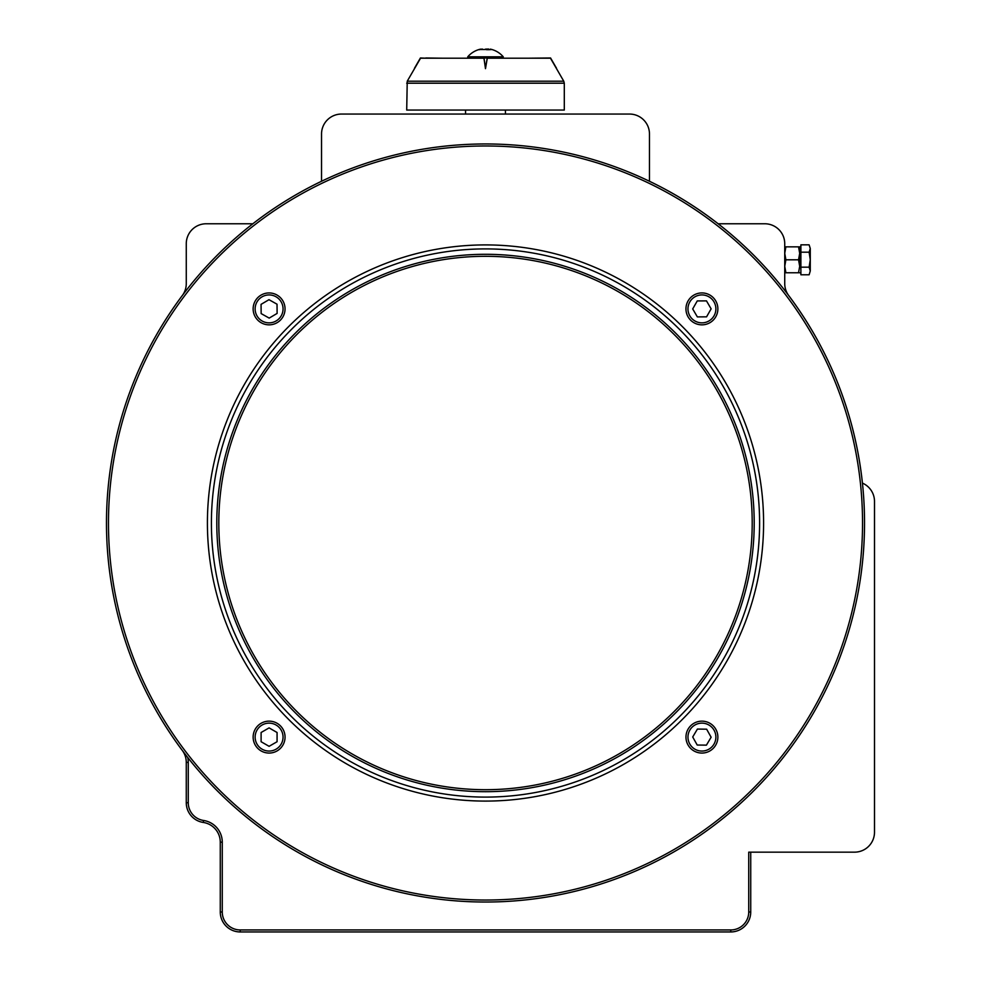 <?xml version="1.0" encoding="UTF-8"?>
<svg xmlns="http://www.w3.org/2000/svg" width="981" height="981" viewBox="0 0 981 981"><rect width="100%" height="100%" fill="white"/><g stroke="black" fill="none" stroke-linecap="round" stroke-linejoin="round"><path stroke-width="1.47" d="M788.724 295.588A379.022 379.022 0 0 1 862.422 483.106A379.022 379.022 0 0 0 788.724 295.588A19.951 19.951 0 0 1 784.739 283.619L784.739 243.717A19.951 19.951 0 0 0 764.788 223.766L718.141 223.766A379.022 379.022 0 0 1 628.281 874.108A379.022 379.022 0 0 1 187.714 757.479L182.282 750.416A19.951 19.951 0 0 1 186.267 762.384L186.267 802.716A19.951 19.951 0 0 0 203.275 822.446A19.951 19.951 0 0 1 220.271 842.176L220.271 911.999A19.951 19.951 0 0 0 240.222 931.95L730.784 931.95A19.951 19.951 0 0 0 750.735 911.999L748.736 911.999L748.736 852.158L854.561 852.158A19.951 19.951 0 0 0 874.5 832.207L874.5 613.272M529.09 58.198L550.574 57.989L556.521 68.658L550.464 58.198L487.275 58.198L485.485 68.658L483.952 58.198L420.555 58.198L407.238 81.202L406.71 110.056L564.296 110.056L564.296 83.201L406.71 83.201M414.558 68.523L415.478 66.941M748.736 911.999A17.952 17.952 0 0 1 730.784 929.951L730.784 931.95A19.951 19.951 0 0 0 750.735 911.999L750.735 852.158L854.561 852.158L750.735 852.158M874.5 715.014L874.5 501.438A19.951 19.951 0 0 0 862.422 483.106M106.475 522.996A379.022 379.022 0 0 0 697.601 837.124A379.022 379.022 0 0 0 663.364 188.291A379.022 379.022 0 0 0 106.475 522.996M321.535 181.277L321.535 134.005A19.951 19.951 0 0 1 341.486 114.054L629.52 114.054A19.951 19.951 0 0 1 649.471 134.005L649.471 181.277A379.022 379.022 0 0 1 718.141 223.766A379.022 379.022 0 0 0 649.471 181.277A379.022 379.022 0 0 1 718.141 223.766M182.282 295.588A19.951 19.951 0 0 0 186.267 283.619A19.951 19.951 0 0 1 182.282 295.588A19.951 19.951 0 0 0 186.267 283.619L186.267 243.717A19.951 19.951 0 0 1 206.218 223.766L252.865 223.766M520.408 114.054L341.486 114.054L465.558 114.054L465.558 110.056M482.627 58.198L483.976 57.989L485.485 68.253L487.25 57.989L483.976 57.989M487.25 57.989L488.832 58.198M415.478 66.536L420.408 57.989L414.485 68.253L420.408 57.989L425.779 58.198M425.779 57.989L441.916 58.198M556.521 68.253L555.528 66.536M550.574 57.989L556.448 68.13M784.739 267.788L784.739 243.717M874.5 703.046L874.5 683.732M874.5 644.566L874.5 625.24M510.439 114.054L505.448 114.054L505.448 110.056M488.857 49.688L491.886 49.528M488.881 49.528A23.299 7.958 90 0 1 489.078 49.7A21.668 15.806 157.2 0 0 486.637 49.7A23.299 7.958 -90 0 0 486.441 49.528L480.003 49.528A23.299 21.901 90 0 0 479.464 49.7A21.668 5.751 -130.8 0 0 478.998 49.675A21.668 5.751 -130.8 0 0 478.569 49.7A23.299 21.901 -90 0 1 479.12 49.528L479.169 49.675M490.341 49.124A23.336 23.336 0 0 1 503.253 56.812L467.753 56.812L467.753 58.198M482.345 49.05L479.12 49.528M488.661 49.05L485.497 49.124M784.739 246.844L785.891 246.844L784.739 253.331L785.891 259.806L784.739 266.292L785.891 272.779L784.739 272.779M800.888 272.779L798.534 272.779L799.699 266.292L799.699 246.844L799.699 266.292L798.534 259.806L799.699 253.331L798.534 246.844L800.888 246.844M798.534 246.844L785.891 246.844M798.534 259.806L785.891 259.806M798.534 272.779L785.891 272.779M810.269 259.671L810.269 270.977L809.117 267.163L810.269 259.671L809.117 252.191L810.269 248.512L810.269 263.497M269.26 324.846A15.954 15.954 0 0 0 285.042 308.721A15.954 15.954 0 0 0 268.917 292.939A15.954 15.954 0 0 0 253.135 309.064A15.954 15.954 0 0 0 269.26 324.846M277.022 304.196L277.12 313.417L269.186 318.102L261.154 313.589L261.056 304.368L268.99 299.683L277.022 304.196M810.269 248.512L809.117 244.833L810.269 248.512M809.166 274.692L810.269 270.977L809.166 274.692M809.117 267.163L800.888 267.163L800.888 274.778L809.117 274.778M800.888 267.163L800.888 252.191L809.117 252.191M800.888 252.191L800.888 244.833L809.117 244.833M717.871 737.32A15.954 15.954 0 0 0 702.126 721.145A15.954 15.954 0 0 0 685.964 736.903A15.954 15.954 0 0 0 701.709 753.065A15.954 15.954 0 0 0 717.871 737.32M697.417 729.067L706.627 729.19L711.127 737.234L706.418 745.143L697.209 745.033L692.709 736.989L697.417 729.067M269.088 721.145A15.954 15.954 0 0 0 253.135 737.111A15.954 15.954 0 0 0 269.088 753.065A15.954 15.954 0 0 0 285.054 737.111A15.954 15.954 0 0 0 269.088 721.145M261.105 741.722L261.105 732.5L269.088 727.89L277.071 732.5L277.071 741.722L269.088 746.32L261.105 741.722M717.871 308.794A15.954 15.954 0 0 0 701.82 292.927A15.954 15.954 0 0 0 685.952 308.978A15.954 15.954 0 0 0 702.004 324.846A15.954 15.954 0 0 0 717.871 308.794M697.258 300.934L706.479 300.885L711.127 308.843L706.565 316.838L697.356 316.9L692.696 308.941L697.258 300.934M556.521 68.658L563.768 81.202L407.238 81.202M763.586 522.996A278.077 278.077 0 0 0 346.465 282.172A278.077 278.077 0 0 0 346.465 763.831A278.077 278.077 0 0 0 763.586 522.996M211.406 522.996A274.104 274.104 0 0 1 485.497 248.904A274.104 274.104 0 0 1 759.601 522.996A274.104 274.104 0 0 1 485.497 797.099A274.104 274.104 0 0 1 211.406 522.996M754.205 522.996A268.696 268.696 0 0 0 485.497 254.3A268.696 268.696 0 0 0 216.801 522.996A268.696 268.696 0 0 0 485.497 791.692A268.696 268.696 0 0 0 754.205 522.996M108.474 522.996A377.035 377.035 0 0 1 674.021 196.482A377.035 377.035 0 0 1 674.021 849.521A377.035 377.035 0 0 1 108.474 522.996M752.206 522.996A266.709 266.709 0 0 1 352.154 753.972A266.709 266.709 0 0 1 352.154 292.031A266.709 266.709 0 0 1 752.206 522.996M730.784 929.951L240.222 929.951L240.222 931.95M240.222 929.951A17.952 17.952 0 0 1 222.27 911.999L220.271 911.999M222.27 911.999L222.27 842.176L220.271 842.176M222.27 842.176A21.938 21.938 0 0 0 203.57 820.472L203.275 822.446M203.57 820.472A17.952 17.952 0 0 1 188.266 802.716L186.267 802.716M188.266 802.716L188.266 762.384L186.267 762.384M188.266 762.384A21.938 21.938 0 0 0 187.714 757.479M269.235 322.859A13.967 13.967 0 0 1 256.924 302.038A13.967 13.967 0 0 1 281.106 301.78A13.967 13.967 0 0 1 269.235 322.859M715.885 737.295A13.967 13.967 0 0 1 694.781 749.104A13.967 13.967 0 0 1 695.1 724.922A13.967 13.967 0 0 1 715.885 737.295M269.088 723.144A13.967 13.967 0 0 1 281.179 744.088A13.967 13.967 0 0 1 256.997 744.088A13.967 13.967 0 0 1 269.088 723.144M715.885 308.807A13.967 13.967 0 0 1 695.002 321.02A13.967 13.967 0 0 1 694.867 296.838A13.967 13.967 0 0 1 715.885 308.807M563.768 81.202L564.296 83.201M480.665 49.124A23.336 23.336 0 0 0 467.753 56.812M503.253 56.812L503.253 58.198"/></g></svg>

